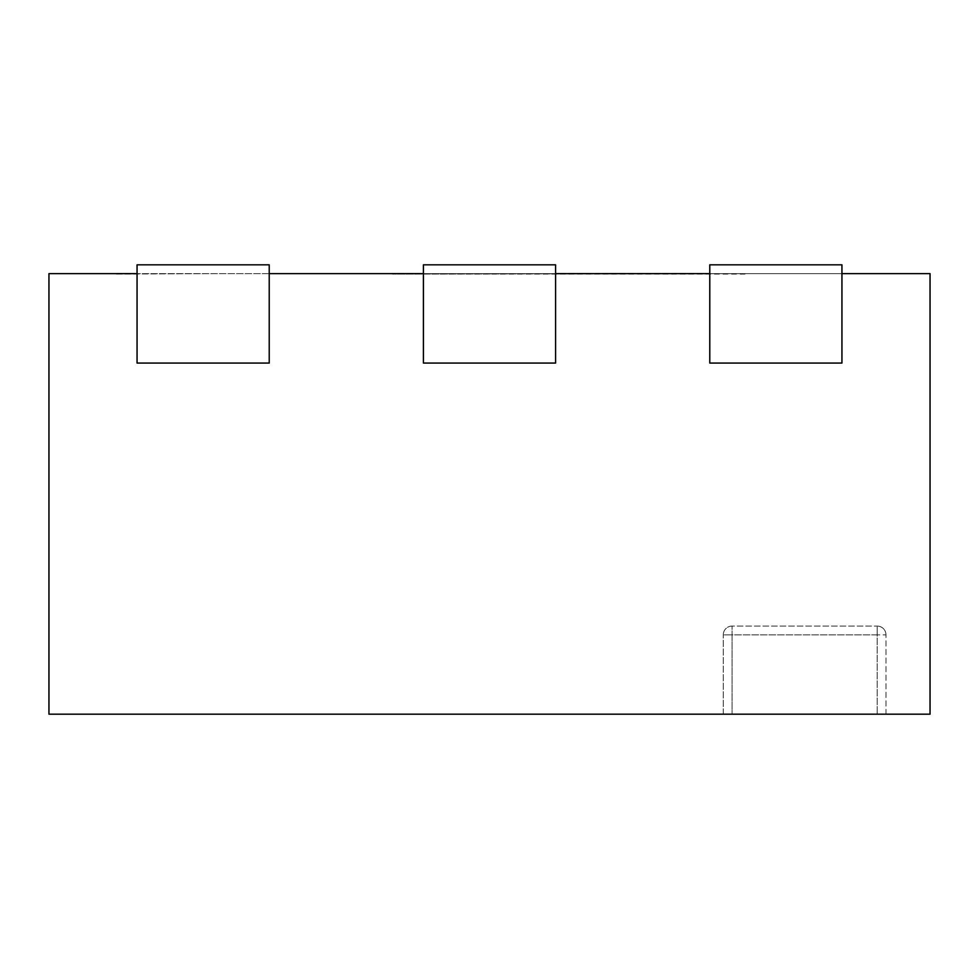 <?xml version="1.0" encoding="UTF-8"?>
<svg xmlns="http://www.w3.org/2000/svg" width="979" height="979" viewBox="0 0 979 979"><rect width="100%" height="100%" fill="white"/><g stroke="black" fill="none" stroke-linecap="round" stroke-linejoin="round"><path stroke-width="0.73" stroke-dasharray="4.89 3.67" d="M723.273 714.18L877.184 714.18L723.273 714.18L723.273 634.881L723.273 714.18M885.995 714.18L877.184 714.18L885.995 714.18L885.995 634.881L885.995 714.18M48.95 714.18L930.05 714.18L930.05 273.63L709.775 273.63L841.94 273.63L841.94 264.82L841.94 363.062L841.94 273.63L841.94 363.062L709.775 363.062L841.94 363.062L709.775 363.062L709.775 264.82L709.775 273.63L423.417 273.63L555.582 273.63L555.582 264.82L555.582 363.062L555.582 273.63L555.582 363.062L423.417 363.062L423.417 264.82L423.417 273.63L137.06 273.63L269.225 273.63L269.225 264.82L269.225 363.062L269.225 273.63L269.225 363.062L137.06 363.062L137.06 264.82L137.06 273.63L48.95 273.63L48.95 714.18M732.084 626.07A8.811 8.811 0 0 0 723.273 634.881L732.084 634.881L723.273 634.881A8.811 8.811 0 0 1 732.084 626.07L877.184 626.07L732.084 626.07L732.084 714.18L732.084 634.881L877.184 634.881L877.184 714.18L877.184 634.881L732.084 634.881L732.084 626.07A8.811 8.811 0 0 0 723.273 634.881M269.225 273.63L269.225 264.82L137.06 264.82L269.225 264.82L137.06 264.82L137.06 363.062L269.225 363.062L137.06 363.062L137.06 273.63M555.582 273.63L555.582 264.82L423.417 264.82L555.582 264.82L423.417 264.82L423.417 363.062L555.582 363.062L423.417 363.062L423.417 273.63M841.94 273.63L841.94 264.82L709.775 264.82L841.94 264.82L709.775 264.82L709.775 363.062L709.775 273.63M833.129 273.63L392.579 273.63L833.129 273.63M216.359 273.63L115.032 274.071L216.359 273.63M885.995 634.881A8.811 8.811 0 0 0 877.184 626.07A8.811 8.811 0 0 1 885.995 634.881L877.184 634.881L885.995 634.881A8.811 8.811 0 0 0 877.184 626.07L877.184 634.881L877.184 626.07A8.811 8.811 0 0 1 885.995 634.881M745.019 274.071L392.579 274.071L745.019 273.63"/><path stroke-width="1.47" d="M841.94 273.63L930.05 273.63L930.05 714.18L48.95 714.18L48.95 273.63L137.06 273.63M709.775 273.63L555.582 273.63M423.417 273.63L269.225 273.63M555.582 363.062L555.582 264.82L423.417 264.82L423.417 363.062L555.582 363.062M137.06 264.82L137.06 363.062L269.225 363.062L269.225 264.82L137.06 264.82M709.775 264.82L709.775 363.062L841.94 363.062L841.94 264.82L709.775 264.82"/></g></svg>
